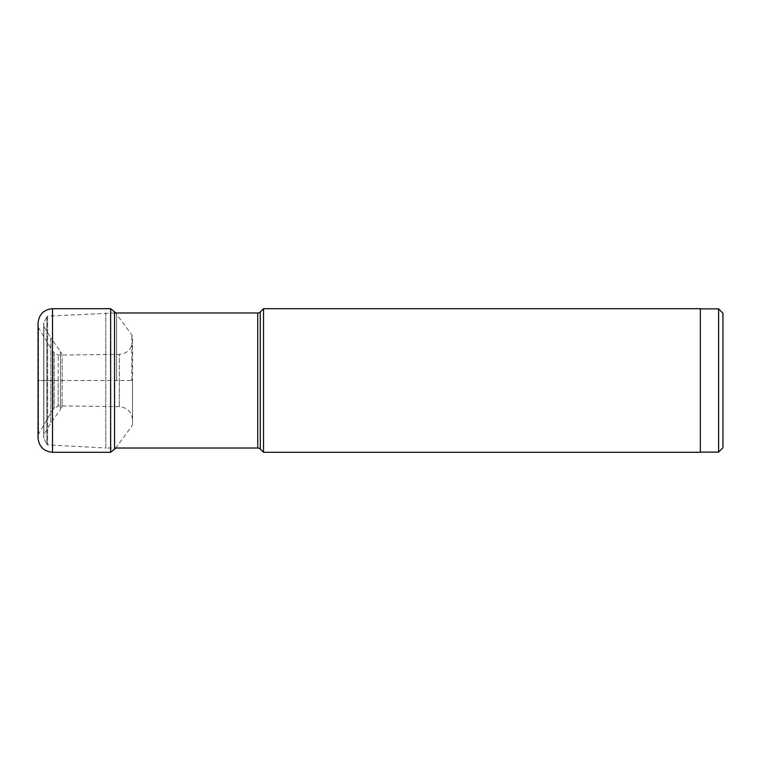 <?xml version="1.0" encoding="UTF-8"?>
<svg xmlns="http://www.w3.org/2000/svg" width="761" height="761" viewBox="0 0 761 761"><rect width="100%" height="100%" fill="white"/><g stroke="black" fill="none" stroke-linecap="round" stroke-linejoin="round"><path stroke-width="0.57" stroke-dasharray="3.81 2.85" d="M110.63 452.291L110.63 308.709M38.05 323.187L38.05 380.5L132.538 380.5L58.188 380.5L58.188 355.111L58.188 405.889L58.188 380.5L38.05 380.5L38.05 437.813M114.559 312.99L47.62 316.119L47.62 444.881L105.779 448.01L105.779 312.99L105.779 448.01L114.559 448.01M263.515 308.709L263.515 452.291M700.339 452.291L700.339 308.709M700.339 308.89L700.339 452.11L700.339 308.89M718.603 452.11L718.603 308.89M722.95 447.763L722.95 313.237M43.729 323.235A0.904 0.904 0 0 1 43.815 322.835L43.815 438.165L43.815 322.835L46.859 316.624A0.904 0.904 0 0 1 47.62 316.119L47.62 444.881A0.904 0.904 0 0 1 46.859 444.376L46.859 316.624L46.859 444.376L43.815 438.165A0.904 0.904 0 0 1 43.729 437.765L43.729 323.235L43.729 437.765M43.729 325.898L43.729 435.102L43.729 325.898A0.904 0.904 0 0 0 43.853 326.364L50.844 338.084L50.844 422.916L50.844 338.084L60.433 351.392A9.046 9.046 0 0 1 62.145 356.681L62.145 404.319L62.145 356.681M62.145 404.319A9.046 9.046 0 0 1 60.433 409.608L60.433 351.392L60.433 409.608L50.844 422.916L43.853 434.636L43.853 326.364L43.853 434.636A0.904 0.904 0 0 0 43.729 435.102M114.559 449.142L114.559 311.858M116.614 380.5L116.614 314.008L116.614 380.5M131.881 380.5L131.881 335.021L131.881 380.5M38.05 326.117L38.545 327.867L38.545 380.5L38.545 327.867L52.956 351.487L52.956 380.5L52.956 351.487L54.193 352.714L54.193 380.5L54.193 352.714L58.188 355.111L119.325 354.36L119.325 380.5L119.325 354.36C127.296 353.513 131.691 349.09 132.509 341.118L132.538 423.934L132.538 337.037L131.881 335.021L115.777 312.99M52.519 308.709L52.519 452.291M132.509 380.5L132.509 419.882L132.509 380.5M119.325 380.5L119.325 406.64L119.325 380.5M54.193 380.5L54.193 408.286L54.193 380.5M52.956 380.5L52.956 409.513L52.956 380.5M38.545 380.5L38.545 433.133L38.545 380.5M257.732 448.01L257.732 312.99M260.291 311.934L260.291 449.066M38.05 434.883L52.956 409.513L58.188 405.889L119.325 406.64C127.296 407.487 131.691 411.91 132.509 419.882L132.538 380.5L132.538 423.963L131.881 425.979L115.777 448.01"/><path stroke-width="1.14" d="M115.777 448.01L114.559 449.142L114.559 311.858L110.63 308.709L110.63 452.291L52.519 452.291L52.519 308.709C43.729 309.575 38.906 314.398 38.05 323.187L38.05 437.813C38.906 446.602 43.729 451.425 52.519 452.291M114.559 312.99L257.732 312.99L257.732 448.01L114.559 448.01M257.732 448.01A3.615 3.615 0 0 1 260.291 449.066L260.291 311.934A3.615 3.615 0 0 1 257.732 312.99M260.291 449.066L263.515 452.291L263.515 308.709L260.291 311.934M263.515 308.709L700.339 308.709L700.339 452.291L263.515 452.291M700.339 308.89L718.603 308.89L718.603 452.11L700.339 452.11M718.603 452.11L722.95 447.763L722.95 313.237L718.603 308.89M114.559 311.858L115.777 312.99M110.63 308.709L52.519 308.709M114.559 449.142L110.63 452.291"/></g></svg>
